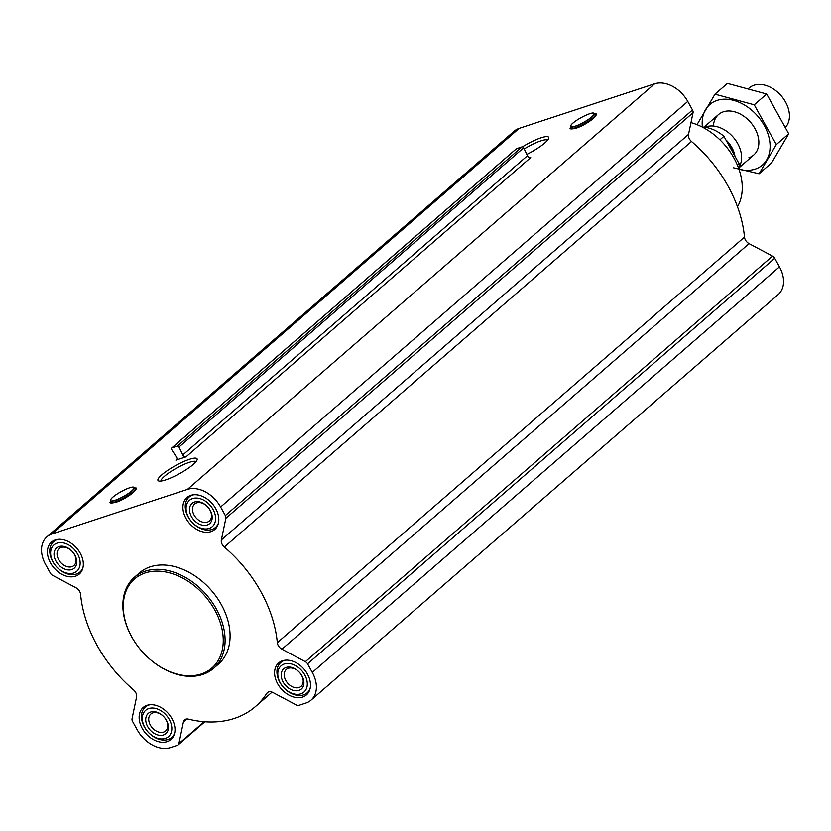 <?xml version="1.0" encoding="UTF-8"?>
<svg xmlns="http://www.w3.org/2000/svg" width="831" height="831" viewBox="0 0 831 831"><rect width="100%" height="100%" fill="white"/><g stroke="black" fill="none" stroke-linecap="round" stroke-linejoin="round"><path stroke-width="1.25" d="M524.216 148.946A20.048 4.03 151 0 1 547.587 140.179M595.422 115.083A13.815 2.773 151 0 1 589.491 121.347A13.815 2.773 151 0 1 576.018 128.213M522.46 146.827A22.344 4.487 151 0 1 548.699 138.33A22.344 4.487 151 0 1 526.833 154.4M186.051 456.832L175.933 460.156A2.68 1.901 49 0 0 176.411 459.886A2.68 1.901 49 0 0 176.432 457.06L171.622 449.457A1.34 0.956 49 0 1 171.872 447.909L177.367 446.102A1.34 0.956 49 0 1 178.987 447.036L182.799 454.962A2.68 1.901 49 0 0 186.051 456.832L530.718 157.589A2.68 1.901 49 0 1 527.467 155.729L182.799 454.962M52.01 533.949L187.474 489.376A28.161 20.017 49 0 1 220.61 507.003L225.357 515.563A4.02 2.857 49 0 1 225.876 518.274L221.358 539.963A6.7 4.768 49 0 0 224.328 547.037A116.641 82.913 49 0 1 277.336 642.664A6.7 4.768 49 0 0 281.917 649.208L305.372 661.694A4.02 2.857 49 0 1 307.553 663.855L312.3 672.414A28.161 20.017 49 0 1 311.002 700.18A28.161 20.017 49 0 1 305.912 703.047L298.9 705.353A4.02 2.857 49 0 1 296.345 705L272.89 692.514A6.7 4.768 49 0 0 267.416 692.607A6.7 4.768 49 0 0 266.761 693.366A116.641 82.913 49 0 1 255.429 706.579A116.641 82.913 49 0 1 188.45 719.137A6.7 4.768 49 0 0 184.596 719.854A6.7 4.768 49 0 0 183.412 721.952L178.894 743.631A4.02 2.857 49 0 1 178.187 744.888A4.02 2.857 49 0 1 177.46 745.303L170.448 747.609A28.161 20.017 49 0 1 137.312 729.982L132.565 721.422A4.02 2.857 49 0 1 132.046 718.711L136.564 697.032A6.7 4.768 49 0 0 133.594 689.959A116.641 82.913 49 0 1 80.586 594.321A6.7 4.768 49 0 0 76.005 587.777L52.55 575.301A4.02 2.857 49 0 1 50.369 573.13L45.622 564.571A28.161 20.017 49 0 1 46.92 536.805A28.161 20.017 49 0 1 52.01 533.949L519.167 128.369L654.641 83.796A28.161 20.017 49 0 1 687.767 101.424L692.514 109.983A4.02 2.857 49 0 1 693.044 112.694L688.515 134.383L221.358 539.963M165.66 479.913A22.344 4.487 151 0 1 158.846 481.024A22.344 4.487 151 0 1 175.351 465.692A22.344 4.487 151 0 1 197.092 459.823A22.344 4.487 151 0 1 185.427 470.138A22.344 4.487 151 0 1 165.66 479.913M135.339 489.158A13.815 2.773 151 0 1 129.407 495.411A13.815 2.773 151 0 1 115.945 502.277M215.717 508.614A21.18 15.062 -131 0 0 186.965 497.509A21.18 15.062 -131 0 0 189.478 523.374A21.18 15.062 -131 0 0 214.741 529.503A21.18 15.062 -131 0 0 215.717 508.614M307.408 674.024A21.18 15.062 -131 0 0 278.655 662.92A21.18 15.062 -131 0 0 281.169 688.785A21.18 15.062 -131 0 0 306.431 694.913A21.18 15.062 -131 0 0 307.408 674.024M171.934 718.597A21.18 15.062 -131 0 0 143.181 707.493A21.18 15.062 -131 0 0 145.705 733.358A21.18 15.062 -131 0 0 170.957 739.486A21.18 15.062 -131 0 0 171.934 718.597M80.243 553.176A21.18 15.062 -131 0 0 51.491 542.072A21.18 15.062 -131 0 0 54.015 567.937A21.18 15.062 -131 0 0 79.267 574.065A21.18 15.062 -131 0 0 80.243 553.176M134.425 577.265L139.411 572.933A60.331 42.89 49 0 1 221.295 604.563A60.331 42.89 49 0 1 218.511 664.052L213.525 668.384A60.331 42.89 -131 0 0 216.309 608.894A60.331 42.89 -131 0 0 134.425 577.265A60.331 42.89 -131 0 0 141.592 650.933A60.331 42.89 -131 0 0 213.525 668.384M516.134 149.029A1.34 0.956 49 0 1 516.55 148.666L522.045 146.858A1.34 0.956 49 0 1 523.665 147.793L527.467 155.729M311.002 700.18L778.159 294.6A28.161 20.017 49 0 0 779.457 266.834L774.71 258.275A4.02 2.857 49 0 0 772.539 256.104L749.074 243.628A6.7 4.768 49 0 1 744.493 237.084A116.641 82.913 49 0 0 691.485 141.457A6.7 4.768 49 0 1 688.515 134.383M46.92 536.805L514.088 131.225A28.161 20.017 49 0 1 519.167 128.369M737.471 206.742A56.809 40.376 -131 0 0 733.981 158.129A56.809 40.376 -131 0 0 690.977 122.614M214.658 609.819A58.991 41.934 -131 0 0 128.306 586.478A58.991 41.934 -131 0 0 176.826 674.024A58.991 41.934 -131 0 0 214.658 609.819M160.996 481.066A20.048 4.03 151 0 1 176.66 468.061A20.048 4.03 151 0 1 195.991 461.662M58.222 539.329A20.11 14.293 -131 0 0 53.62 541.646A20.11 14.293 -131 0 0 56.009 566.202A20.11 14.293 -131 0 0 79.994 572.019A20.11 14.293 -131 0 0 82.923 567.791M77.615 554.048A17.43 12.392 -131 0 0 52.093 547.151A17.43 12.392 -131 0 0 66.438 573.016A17.43 12.392 -131 0 0 77.615 554.048M74.79 554.973A13.41 9.525 -131 0 0 55.168 549.665A13.41 9.525 -131 0 0 66.189 569.567A13.41 9.525 -131 0 0 74.79 554.973M193.685 494.767A20.11 14.293 -131 0 0 189.094 497.083A20.11 14.293 -131 0 0 191.483 521.639A20.11 14.293 -131 0 0 215.458 527.456A20.11 14.293 -131 0 0 218.397 523.229M213.079 509.476A17.43 12.392 -131 0 0 187.567 502.578A17.43 12.392 -131 0 0 201.902 528.443A17.43 12.392 -131 0 0 213.079 509.476M210.253 510.411A13.41 9.525 -131 0 0 190.631 505.103A13.41 9.525 -131 0 0 201.663 524.995A13.41 9.525 -131 0 0 210.253 510.411M285.376 660.178A20.11 14.293 -131 0 0 280.785 662.494A20.11 14.293 -131 0 0 283.174 687.05A20.11 14.293 -131 0 0 307.148 692.867A20.11 14.293 -131 0 0 310.088 688.639M304.769 674.897A17.43 12.392 -131 0 0 279.258 667.999A17.43 12.392 -131 0 0 293.592 693.864A17.43 12.392 -131 0 0 304.769 674.897M301.944 675.821A13.41 9.525 -131 0 0 282.322 670.513A13.41 9.525 -131 0 0 293.353 690.416A13.41 9.525 -131 0 0 301.944 675.821M149.912 704.75A20.11 14.293 -131 0 0 145.311 707.067A20.11 14.293 -131 0 0 147.7 731.623A20.11 14.293 -131 0 0 171.685 737.44A20.11 14.293 -131 0 0 174.624 733.212M169.306 719.459A17.43 12.392 -131 0 0 143.794 712.562A17.43 12.392 -131 0 0 158.129 738.427A17.43 12.392 -131 0 0 169.306 719.459M166.48 720.394A13.41 9.525 -131 0 0 146.858 715.086A13.41 9.525 -131 0 0 157.88 734.978A13.41 9.525 -131 0 0 166.48 720.394M74.416 554.474A11.229 7.978 -131 0 0 59.178 548.585A11.229 7.978 -131 0 0 60.507 562.296A11.229 7.978 -131 0 0 73.897 565.547A11.229 7.978 -131 0 0 74.416 554.474M166.107 719.885A11.229 7.978 -131 0 0 150.868 714.006A11.229 7.978 -131 0 0 152.198 727.717A11.229 7.978 -131 0 0 165.587 730.958A11.229 7.978 -131 0 0 166.107 719.885M301.58 675.323A11.229 7.978 -131 0 0 286.331 669.433A11.229 7.978 -131 0 0 287.671 683.144A11.229 7.978 -131 0 0 301.061 686.396A11.229 7.978 -131 0 0 301.58 675.323M209.89 509.902A11.229 7.978 -131 0 0 194.641 504.022A11.229 7.978 -131 0 0 195.981 517.734A11.229 7.978 -131 0 0 209.37 520.975A11.229 7.978 -131 0 0 209.89 509.902M739.029 169.399A33.52 23.829 -131 0 0 739.039 163.603L723.926 136.326A33.52 23.829 -131 0 0 702.257 127.039M723.926 136.326L719.916 139.805M739.039 163.603L737.367 165.068M785.679 127.081A26.81 19.061 -131 0 0 785.544 102.016A26.81 19.061 -131 0 0 749.147 87.951L748.887 88.19M739.185 166.771A26.81 19.061 -131 0 0 737.699 143.555A26.81 19.061 -131 0 0 704.875 127.257M702.392 127.05A40.085 28.493 49 0 1 726.959 99.253A40.085 28.493 49 0 1 766.951 131.121A40.085 28.493 49 0 1 755.171 169.109A40.085 28.493 49 0 1 739.039 169.264M713.434 126.042A26.81 19.061 49 0 1 747.214 118.906A26.81 19.061 49 0 1 748.876 157.734M733.596 167.81L759.098 173.772L776.289 144.594L754.236 104.799L714.982 94.183L697.791 123.362M776.289 144.594L788.723 133.791L771.532 162.98L759.098 173.772M754.236 104.799L766.67 94.007L788.723 133.791M714.982 94.183L727.416 83.391L766.67 94.007M176.754 459.439L175.933 460.156M654.641 83.796L187.474 489.376M516.55 148.666L171.872 447.909M522.045 146.858L177.367 446.102M523.665 147.793L178.987 447.036M692.514 109.983L225.357 515.563M687.767 101.424L220.61 507.003M693.044 112.694L225.876 518.274M691.485 141.457L224.328 547.037M744.493 237.084L277.336 642.664M749.074 243.628L281.917 649.208M772.539 256.104L305.372 661.694M774.71 258.275L307.553 663.855M779.457 266.834L312.3 672.414M268.257 692.067L266.761 693.366M186.84 718.981L183.412 721.952M204.146 721.713L178.894 743.631M575.249 126.156A13.358 2.68 151 0 1 577.774 119.591A13.358 2.68 151 0 1 594.009 114.252A13.358 2.68 151 0 1 575.249 126.156M592.918 113.109A13.587 2.732 151 0 1 594.051 113.286A13.587 2.732 151 0 1 588.919 119.29A13.587 2.732 151 0 1 575.187 126.385A13.587 2.732 151 0 1 570.45 126.374A13.587 2.732 151 0 1 570.897 125.315M575.395 127.735A14.283 2.867 151 0 1 570.409 127.725C569.235 129.117 571.084 129.293 575.935 128.265C589.127 123.923 600.2 112.684 595.225 113.972A14.283 2.867 151 0 1 589.833 120.287A14.283 2.867 151 0 1 575.395 127.735M115.177 500.231A13.358 2.68 151 0 1 117.701 493.656A13.358 2.68 151 0 1 133.926 488.316A13.358 2.68 151 0 1 115.177 500.231M132.846 487.184A13.587 2.732 151 0 1 133.978 487.361A13.587 2.732 151 0 1 128.847 493.365A13.587 2.732 151 0 1 115.114 500.449A13.587 2.732 151 0 1 110.378 500.439A13.587 2.732 151 0 1 110.824 499.389M115.322 501.799A14.283 2.867 151 0 1 110.336 501.799C109.162 503.181 111.001 503.357 115.862 502.329C129.054 497.998 140.127 486.748 135.141 488.046A14.283 2.867 151 0 1 129.75 494.352A14.283 2.867 151 0 1 115.322 501.799M734.833 155.241A24.12 17.15 -131 0 0 731.872 147.586A24.12 17.15 -131 0 0 726.741 140.657M733.752 153.309A23.995 17.056 -131 0 0 731.425 147.939A23.995 17.056 -131 0 0 727.998 142.922M516.311 148.801L171.633 448.044M272.059 692.14L255.429 706.579M204.821 721.765L178.187 744.888M570.409 127.725L571.126 124.941C574.283 120.36 592.129 111.219 594.051 113.286L595.225 113.972M110.336 501.799L111.053 499.005C114.211 494.424 132.046 485.294 133.978 487.361L135.141 488.046M55.77 539.786L53.62 541.646M82.134 570.159L79.994 572.019M191.234 495.214L189.094 497.083M217.608 525.587L215.458 527.456M282.924 660.635L280.785 662.494M309.298 691.008L307.148 692.867M147.461 705.197L145.311 707.067M173.824 735.57L171.685 737.44M718.555 114.512L704.002 127.153M753.717 155.013L739.164 167.654"/></g></svg>
